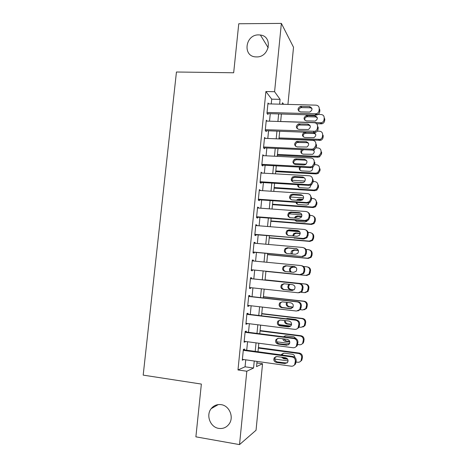 <?xml version="1.0" encoding="UTF-8"?>
<svg xmlns="http://www.w3.org/2000/svg" width="468" height="468" viewBox="0 0 468 468"><rect width="100%" height="100%" fill="white"/><g stroke="black" fill="none" stroke-linecap="round" stroke-linejoin="round"><path stroke-width="0.7" d="M221.153 404.65C229.338 405.616 234.187 417.128 229.18 423.909C226.547 427.477 223.066 428.969 218.743 428.395C210.284 427.284 205.721 415.233 211.179 408.663C213.777 405.475 217.105 404.136 221.153 404.65M258.716 34.895L260.389 35.018C273.218 36.405 269.469 57.576 256.482 56.909L256.002 56.897C242.325 56.716 245.115 34.398 258.716 34.895M256.897 362.957L262.554 363.753L256.043 430.244L239.522 444.6L195.887 436.837L201.363 384.07L143.19 375.125L176.448 72.008L233.672 72.768L238.762 23.757L281.373 23.4L293.524 47.25L287.931 104.399M244.442 349.918L244.53 349.023L243.372 349.415L242.289 360.255L243.483 359.506M246.226 332.023L246.314 331.128L245.173 331.402L244.091 342.202L245.244 341.856L245.285 341.447M248.005 314.186L248.093 313.297L246.964 313.449L245.893 324.213L247.028 323.985L247.081 323.452M249.777 296.414L249.871 295.53L248.754 295.565L247.683 306.288L248.806 306.183L248.871 305.522M251.55 278.712L251.638 277.828L250.532 277.74L249.467 288.428L250.579 288.44L250.655 287.656M253.317 260.98L253.399 260.185L252.31 259.986L251.246 270.633L252.34 270.761L252.427 269.878M255.083 243.272L255.154 242.611L254.077 242.295L253.018 252.901L254.101 253.147L254.188 252.27M256.844 225.629L256.897 225.096L255.838 224.663L254.779 235.234L255.85 235.597L255.937 234.72M258.599 208.055L258.64 207.64L257.593 207.096L256.54 217.632L257.599 218.106L257.681 217.234M260.348 190.54L259.342 189.593L258.295 200.088L259.336 200.678L259.424 199.807M262.092 173.084L261.085 172.154L260.038 182.608L261.068 183.316L261.156 182.444M263.823 155.692L262.823 154.773L261.782 165.192L262.794 166.011L262.881 165.145M265.455 138.364L264.555 137.457L263.513 147.841L264.519 148.766L264.601 147.906M267.07 121.089L266.274 120.2L265.245 130.543L266.233 131.584L266.315 130.73M271.235 103.954L271.715 99.152L265.9 91.523L237.984 369.954L245.056 366.807L245.753 359.828M246.712 350.228L247.554 341.745M248.496 332.309L249.35 323.733M250.275 314.455L251.135 305.785M252.041 296.671L252.919 287.902M253.808 278.946L254.691 270.106M255.575 261.197L256.446 252.474M257.341 243.471L258.196 234.913M259.096 225.81L259.939 217.404M260.851 208.219L261.671 199.965M262.595 190.687L263.402 182.584M264.338 173.213L265.128 165.268M266.07 155.803L266.848 148.011M267.795 138.458L268.562 130.812M269.521 121.177L270.264 113.677M268.696 103.884L267.994 103.007L266.965 113.314L267.942 114.461L268.029 113.607M239.522 444.6L246.811 371.235L253.562 368.024L254.253 361.015M237.984 369.954L246.811 371.235M265.9 91.523L274.587 91.71L281.373 23.4M279.607 104.177L280.086 99.362L274.587 91.71M255.206 351.38L256.049 342.868M256.985 333.391L257.833 324.78M258.751 315.473L259.611 306.768M260.512 297.619L261.384 288.814M262.273 279.823L263.145 270.949M264.028 262.01L264.894 253.252M265.783 244.214L266.631 235.62M267.532 226.489L268.369 218.053M269.281 208.827L270.094 200.544M271.013 191.231L271.82 183.099M272.745 173.692L273.534 165.719M274.47 156.218L275.243 148.397M276.19 138.809L276.945 131.139M277.904 121.464L278.647 113.94M257.049 361.407L256.534 366.614L262.554 363.753M283.626 104.282L282.508 102.732L282.356 104.247M281.397 114.022L280.654 121.557M279.7 131.245L278.946 138.926M278.004 148.526L277.231 156.359M276.296 165.865L275.506 173.85M274.581 183.269L273.78 191.406M272.862 200.737L272.043 209.032M271.136 218.263L270.305 226.711M269.404 235.854L268.556 244.46M267.667 253.51L266.807 262.273M265.923 271.229L265.046 280.11M264.163 289.113L263.297 297.929M262.396 307.09L261.536 315.806M260.618 325.125L259.769 333.748M258.833 343.231L257.997 351.76M271.715 99.152L280.086 99.362M245.056 366.807L253.562 368.024M262.741 155.604L263.829 155.657M261.015 172.862L262.109 172.926M259.284 190.184L260.378 190.254M257.546 207.564L258.64 207.64M255.803 225.009L256.897 225.096M254.054 242.512L255.154 242.611M252.299 260.079L253.399 260.185M249.479 288.323L250.579 288.44M247.707 306.054L248.806 306.183M245.928 323.85L247.028 323.985M244.144 341.71L245.244 341.856M242.354 359.635L243.454 359.793M267.907 103.861L316.011 105.148C318.146 105.417 319.217 106.622 319.235 108.757L319.065 110.512C318.813 112.168 317.871 113.262 316.245 113.8L267.053 112.455M267.193 113.584L315.859 115.093L315.18 113.923M309.494 106.552C312.735 108.044 312.823 109.886 309.746 112.068L300.526 111.899C297.274 110.331 297.238 108.488 300.421 106.376L309.494 106.552L310.208 107.769L311.986 108.5M298.888 111.285C298.566 109.43 299.333 108.202 301.187 107.587L310.208 107.769M319.235 108.757L319.884 109.962L319.72 111.706C319.469 113.35 318.532 114.438 316.918 114.97L315.859 115.093M316.707 123.768L321.978 123.804C323.511 123.306 324.4 122.277 324.64 120.715L324.798 119.053L324.207 117.971C324.195 115.935 323.172 114.789 321.142 114.525L315.426 114.35M324.207 117.971L324.055 119.638C323.809 121.212 322.92 122.247 321.37 122.751L280.66 121.504M317.304 117.661L315.59 116.93L307.002 116.725C305.212 117.316 304.487 118.492 304.82 120.27M314.946 115.836L306.306 115.637C303.276 117.632 303.311 119.381 306.405 120.89L315.186 121.083C318.111 119.018 318.029 117.269 314.946 115.836L315.59 116.93M266.193 121.06L314.344 122.71C316.479 122.996 317.556 124.213 317.567 126.36L317.403 128.121C317.193 129.618 316.374 130.666 314.958 131.28L265.327 129.683M265.379 130.689L314.198 132.573L313.507 131.52M307.821 124.073C310.963 125.43 311.144 127.249 308.365 129.525L298.836 129.379C295.677 127.939 295.548 126.114 298.449 123.897L307.821 124.073L308.547 125.172L310.255 125.857M297.279 128.811C296.817 127.027 297.472 125.757 299.233 124.997L308.547 125.172M317.567 126.36L318.228 127.448L318.065 129.203C317.854 130.683 317.047 131.73 315.637 132.333L314.198 132.573M264.467 138.317L312.671 140.336C314.806 140.64 315.882 141.868 315.894 144.027L315.73 145.794L313.618 148.801L311.834 149.175L263.601 146.97M263.537 147.859L312.536 150.117L311.834 149.175M306.142 141.658C309.184 142.898 309.453 144.688 306.95 147.034L297.145 146.917C294.074 145.595 293.857 143.793 296.496 141.5L306.142 141.658L306.879 142.641L308.5 143.267M295.688 146.414C295.08 144.688 295.618 143.378 297.297 142.483L306.879 142.641M315.894 144.027L316.573 144.998L316.409 146.759L314.309 149.742L312.536 150.117M262.735 155.639L310.992 158.026C313.133 158.348 314.209 159.594 314.221 161.758L314.051 163.531L312.232 166.38L310.149 166.9L261.869 164.326M261.793 165.087L310.863 167.719L310.149 166.9M304.452 159.301C307.406 160.448 307.751 162.209 305.493 164.59L303.913 164.964L295.448 164.52C292.465 163.297 292.172 161.519 294.565 159.179L295.992 158.88L304.452 159.301L305.206 160.173L306.71 160.717M294.115 164.093C293.36 162.425 293.781 161.074 295.378 160.044L296.794 159.746L305.206 160.173M314.221 161.758L314.905 162.612L314.742 164.379L312.934 167.205L310.863 167.719M260.998 173.02L309.307 175.781C311.448 176.12 312.525 177.378 312.536 179.554L312.367 181.332L310.793 184.023L308.459 184.684L260.126 181.736M260.062 182.38L309.19 185.392L308.459 184.684M302.761 177.015C305.622 178.08 306.037 179.811 304.001 182.21L302.217 182.695L293.74 182.187C290.844 181.046 290.482 179.291 292.658 176.922L294.29 176.524L302.761 177.015L304.879 178.22M292.576 181.847C291.646 180.233 291.95 178.84 293.483 177.676L295.103 177.278L303.521 177.77M311.963 177.273L313.238 180.291L313.069 182.064L311.501 184.731L309.19 185.392M278.957 138.838L320.773 140.306C322.113 139.739 322.879 138.75 323.078 137.34L323.236 135.673L322.639 134.69C322.622 132.655 321.598 131.49 319.568 131.215L317.286 131.128M322.639 134.69L322.481 136.369C322.282 137.785 321.504 138.78 320.159 139.359L279.045 137.931M315.672 134.158L314.016 133.479L305.148 133.275C303.457 134.006 302.843 135.223 303.305 136.931M304.785 132.21L304.44 132.286C301.679 134.386 301.807 136.124 304.82 137.498L313.888 137.668C316.391 135.837 316.391 134.135 313.899 132.561M277.343 155.212L317.83 157.201L319.521 156.85L321.51 154.019L321.668 152.352L321.06 151.474C321.048 149.427 320.024 148.251 317.988 147.958L316.116 147.876M321.06 151.474L320.902 153.153L318.895 156.002L317.199 156.353L277.419 154.417M314.01 150.696L312.782 150.117M304.042 149.725L303.317 149.9C301.708 150.76 301.205 152.012 301.807 153.662M301.667 149.614C300.21 151.878 300.731 153.399 303.223 154.165L312.554 154.3C314.332 153.141 314.671 151.714 313.566 150.012M275.722 171.645L316.257 173.926L318.222 173.441L319.942 170.761L320.1 169.083L319.48 168.31C319.463 166.257 318.439 165.069 316.403 164.759L314.701 164.672M319.48 168.31L319.322 169.995L317.591 172.698L315.613 173.183L275.792 170.96M293.875 163.584L306.019 164.221M300.708 167.175C299.836 168.217 299.707 169.311 300.327 170.457M299.473 167.111C298.853 169.159 299.567 170.422 301.62 170.884L309.676 171.329L311.179 170.978C312.501 170.089 312.911 168.919 312.413 167.462M274.102 188.136L314.671 190.71L316.877 190.09L318.363 187.557L318.521 185.872L317.327 183.023M313.121 181.52L314.818 181.619C316.854 181.947 317.877 183.146 317.889 185.205L317.731 186.902L316.233 189.446L314.016 190.072L274.16 187.557M292.026 180.268L305.037 181.04M298.525 184.737L298.876 187.329M303.516 182.473L299.268 182.52M297.613 184.679C297.543 186.381 298.344 187.381 300.011 187.668L308.079 188.171L309.775 187.715L311.021 185.018M259.254 190.464L307.616 193.606C309.757 193.957 310.834 195.226 310.846 197.414L310.676 199.204L309.307 201.731L306.768 202.539L258.383 199.21M258.33 199.731L307.505 203.124L306.768 202.539M301.059 194.793C303.843 195.788 304.311 197.49 302.468 199.9L300.514 200.491L292.032 199.918C289.212 198.847 288.791 197.122 290.774 194.735L292.582 194.238L301.059 194.793L302.995 195.77M291.073 199.672C289.949 198.11 290.131 196.677 291.611 195.367L293.407 194.875L301.837 195.425M310.044 194.817L311.559 198.034L311.395 199.813L310.032 202.322L307.505 203.124M272.475 204.68L313.086 207.552L315.485 206.797L316.783 204.411L316.941 202.726L315.514 199.678M311.524 198.426L313.221 198.543C315.256 198.882 316.286 200.088 316.298 202.164L316.14 203.861L314.835 206.259L312.419 207.02L272.522 204.212M290.429 197.016L303.621 197.9M302.498 199.877L299.66 199.684L297.747 200.304M296.73 202.381L297.461 204.259M302.995 199.386L298.917 199.111L297.198 199.579L296.525 200.222M296.004 202.334C296.303 203.609 297.098 204.329 298.397 204.504L306.47 205.072L308.33 204.51L309.401 201.807M257.505 207.973L305.914 211.489C308.061 211.864 309.137 213.145 309.155 215.339L308.979 217.134L307.786 219.515L305.066 220.457L256.628 216.748M256.587 217.152L305.82 220.925L305.066 220.457M299.356 212.63C302.065 213.578 302.58 215.251 300.906 217.661L298.806 218.351L290.318 217.708C287.568 216.696 287.095 214.993 288.902 212.607L290.868 212.01L299.356 212.63L301.059 213.379M289.61 217.561C288.265 216.064 288.317 214.584 289.756 213.121L291.704 212.53L300.14 213.151M308.049 212.413C309.342 213.18 309.951 214.321 309.88 215.842L309.711 217.626L308.517 219.989L305.82 220.925M255.75 225.541L304.212 229.437C306.359 229.829 307.441 231.128 307.453 233.327L307.277 235.135L306.224 237.375L303.358 238.44L254.867 234.351M254.844 234.626L303.358 238.44M297.642 230.537C300.286 231.444 300.842 233.093 299.321 235.486L297.092 236.281L288.592 235.568C285.913 234.603 285.398 232.924 287.054 230.537L289.142 229.846L297.642 230.537L299.052 231.057M288.189 235.509C286.603 234.099 286.515 232.573 287.919 230.935L289.996 230.25L298.444 230.935M305.973 230.075C307.511 230.788 308.248 231.999 308.19 233.713L308.02 235.503L306.973 237.732L304.124 238.785M253.989 243.179L302.503 247.455C304.65 247.864 305.733 249.175 305.744 251.386L305.569 253.2L304.639 255.312L301.644 256.487L253.106 252.018M253.089 252.164L301.644 256.487M295.922 248.508C298.508 249.38 299.099 251.006 297.706 253.393L295.372 254.276L286.861 253.498C284.24 252.562 283.69 250.912 285.211 248.531L287.416 247.753L296.987 248.824M286.808 253.492C284.959 252.199 284.719 250.637 286.094 248.806L288.282 248.034L296.741 248.789M303.808 247.829C305.633 248.432 306.528 249.707 306.493 251.649L306.324 253.445L305.399 255.546L302.422 256.716M252.217 260.875L300.784 265.537C302.936 265.964 304.019 267.292 304.03 269.51L303.855 271.329L303.024 273.33L299.924 274.605L251.334 269.743M251.334 269.773L299.924 274.605M294.202 266.544C296.73 267.392 297.35 269.001 296.068 271.37L293.647 272.329L285.129 271.487C282.561 270.586 281.976 268.948 283.38 266.579L285.685 265.725L294.717 266.643M285.568 271.528C283.362 270.428 282.935 268.831 284.275 266.737L286.562 265.888L294.852 266.69M301.567 265.701L301.567 265.701C303.709 266.128 304.785 267.444 304.791 269.65L304.621 271.458L303.796 273.441L300.713 274.71M250.444 278.635L299.064 283.684C301.216 284.135 302.299 285.468 302.31 287.703L301.392 291.418L298.198 292.787L249.555 287.539M299.058 292.775L302.176 291.412L303.083 287.721C303.077 285.503 302 284.175 299.859 283.731L250.45 278.595M292.471 284.649C294.951 285.474 295.601 287.065 294.413 289.423L291.915 290.458L283.386 289.54C280.87 288.662 280.256 287.048 281.555 284.69L283.941 283.754L292.471 284.649M292.635 290.441L284.281 289.546C281.783 288.674 281.174 287.065 282.467 284.725L284.31 283.795M270.837 221.282L311.495 224.453L314.063 223.569L315.192 221.323L315.35 219.632C315.42 218.199 314.847 217.117 313.63 216.386M309.892 215.391L311.618 215.52C313.659 215.877 314.683 217.094 314.701 219.176L314.537 220.884L313.402 223.142L310.816 224.032L270.873 220.919M289.089 213.847L301.866 214.794M301.632 216.725L298.058 216.456L296.203 217.017L295.361 218.094M295.285 220.118L296.086 221.253M301.796 216.327L297.297 215.988L295.431 216.555L294.448 218.024M294.688 220.071L296.782 221.399L304.861 222.025L306.862 221.37L307.821 219.539M269.199 237.937L309.892 241.406L312.606 240.412L313.601 238.294L313.759 236.597C313.817 234.983 313.115 233.83 311.67 233.152M308.073 232.397L310.009 232.555C312.051 232.929 313.08 234.164 313.092 236.252L312.934 237.96L311.934 240.09L309.208 241.096L269.223 237.691M288.13 230.771L299.707 231.713M300.222 233.596L296.449 233.286L294.466 233.936L293.506 235.983M294.325 237.96L294.746 238.288M300.228 233.298L295.677 232.924L293.688 233.579L292.728 235.919M293.916 237.925L303.246 239.043L304.627 238.791M267.556 254.65L308.289 258.424L311.121 257.318L311.998 255.323L312.162 253.621C312.191 251.784 311.349 250.579 309.623 250M305.99 249.438L308.4 249.649C310.442 250.041 311.472 251.287 311.483 253.387L311.319 255.101L310.436 257.107L307.587 258.219L267.567 254.516M296.057 248.555L296.349 248.578M298.379 250.491L294.828 250.175L292.746 250.906L292.108 253.972M298.309 250.304L294.05 249.918L291.95 250.655C291.049 251.62 290.862 252.702 291.383 253.908M303.475 266.485L306.78 266.807C308.827 267.21 309.857 268.468 309.869 270.58L308.921 274.195L305.967 275.406L265.906 271.399L306.68 275.5L309.611 274.301L310.553 270.703C310.547 268.62 309.529 267.368 307.505 266.959M295.957 267.386L293.208 267.123L291.032 267.93C289.903 269.463 290.043 270.855 291.465 272.113M295.875 267.31L292.418 266.976L290.224 267.784C289.072 269.363 289.236 270.785 290.727 272.043M265.075 279.858L305.154 284.023C307.207 284.445 308.236 285.714 308.248 287.832L307.377 291.353L304.34 292.652L301.152 292.307M265.075 279.829L305.873 284.058C307.909 284.48 308.933 285.743 308.944 287.849L308.084 291.348L305.142 292.646M290.101 284.404L289.323 285.006C288.101 287.229 288.68 288.75 291.061 289.581L293.933 289.885M289.37 284.328L288.504 284.971C287.276 287.206 287.855 288.744 290.248 289.575L293.834 289.961M248.666 296.455L297.332 301.901C299.491 302.369 300.573 303.72 300.579 305.961L299.736 309.588L296.466 311.039L247.771 305.393M297.876 310.916L300.532 309.453L301.369 305.856C301.363 303.627 300.286 302.281 298.145 301.825L248.678 296.291M290.733 302.819C293.173 303.633 293.84 305.206 292.74 307.546L290.178 308.646L281.637 307.663C279.162 306.803 278.53 305.2 279.735 302.855L282.198 301.86L290.733 302.819M291.324 308.541L282.549 307.546C280.092 306.692 279.46 305.101 280.66 302.773L282.105 301.848M263.402 296.829L303.527 301.298C305.575 301.737 306.61 303.018 306.616 305.148L305.82 308.582L302.708 309.956L300.351 309.687M291.037 308.617L290.686 308.576M263.42 296.683L304.258 301.228C306.294 301.661 307.318 302.936 307.33 305.048L306.534 308.465L304.036 309.845M287.399 302.445C286.58 304.58 287.258 305.99 289.423 306.663L293.026 307.072M286.673 302.363C285.696 304.557 286.34 306.025 288.604 306.768L292.927 307.26M246.876 314.344L295.595 320.188C297.753 320.668 298.841 322.037 298.847 324.289L298.069 327.828C297.238 328.963 296.121 329.472 294.723 329.355L245.981 323.312M296.636 329.051L298.876 327.577L299.649 324.055C299.643 321.82 298.566 320.463 296.419 319.983L246.905 314.051M288.99 321.06C291.389 321.855 292.073 323.417 291.049 325.746L288.428 326.91L279.882 325.857C277.448 325.008 276.799 323.417 277.922 321.089L280.443 320.024L288.99 321.06M289.961 326.664L280.806 325.617C278.39 324.774 277.74 323.195 278.858 320.878L279.999 320.007M261.729 313.858L301.889 318.632C303.943 319.088 304.978 320.387 304.984 322.522L304.247 325.88L301.07 327.325L299.151 327.091M290.786 326.061L278.969 324.616M261.752 313.595L302.632 318.451C304.674 318.907 305.698 320.194 305.709 322.312L304.972 325.646L302.872 327.05M287.036 318.474L286.463 318.79M285.381 320.621C285.322 322.353 286.123 323.417 287.785 323.803L291.576 324.265M297.104 320.135L295.612 319.463L287.481 318.492L286.018 318.737M284.585 320.527C284.363 322.399 285.152 323.563 286.954 324.02L291.541 324.581M245.08 332.298L293.851 338.54C296.016 339.037 297.098 340.417 297.11 342.681L296.379 346.15C295.554 347.338 294.419 347.87 292.98 347.736L244.185 341.301M295.32 347.221L297.203 345.77L297.923 342.324C297.917 340.078 296.841 338.709 294.694 338.212L245.127 331.876M287.241 339.364C289.604 340.154 290.306 341.704 289.347 344.015L286.679 345.232L278.121 344.109C275.722 343.272 275.055 341.698 276.108 339.376L278.682 338.259L287.241 339.364M288.545 344.817L279.057 343.746C276.676 342.915 276.009 341.347 277.056 339.043L277.922 338.27M260.044 330.946L300.251 336.03C302.305 336.504 303.34 337.814 303.346 339.955L302.661 343.243C301.878 344.372 300.795 344.875 299.426 344.752L297.695 344.53M289.633 343.477L276.682 341.792M260.085 330.566L301.006 335.737C303.048 336.205 304.071 337.504 304.083 339.633L303.399 342.904L301.632 344.272M285.076 335.796L284.041 336.849M283.801 338.92L286.141 341.002L289.698 341.464M296.308 338.838L293.962 336.82L285.825 335.784L283.427 336.773M282.865 338.797C283.111 340.213 283.924 341.055 285.293 341.33L289.803 341.915M243.284 350.321L292.102 356.955C294.267 357.476 295.355 358.874 295.361 361.144L294.682 364.543C293.857 365.783 292.711 366.333 291.225 366.192L242.377 359.354M293.916 365.438L295.519 364.04L296.191 360.664C296.185 358.406 295.103 357.02 292.956 356.505L243.337 349.771M285.48 357.733C287.814 358.523 288.534 360.062 287.633 362.361L284.918 363.63L276.354 362.437C273.991 361.606 273.3 360.038 274.289 357.727L276.921 356.563L285.48 357.733M287.065 363.016L277.308 361.945C274.956 361.12 274.271 359.564 275.254 357.271L275.892 356.616M258.359 348.093L298.602 353.492C300.661 353.978 301.696 355.3 301.702 357.453L301.059 360.676C300.28 361.852 299.187 362.378 297.777 362.244L296.063 362.004M288.083 360.904L274.751 359.067M258.406 347.595L299.368 353.083C301.415 353.568 302.439 354.879 302.451 357.02L301.807 360.22L300.316 361.536M283.158 353.2L282.075 355.025M282.812 357.371L284.486 358.266L287.223 358.64M294.781 357.3C294.723 355.627 293.904 354.609 292.307 354.235L284.164 353.135L281.666 354.247L281.326 354.925M281.52 357.189L283.631 358.704L287.685 359.26M319.72 111.706L319.065 110.512M301.064 106.324L301.825 107.535M320.358 122.862L320.966 123.915M324.055 119.638L324.64 120.715M307.605 116.678L306.914 115.584M318.065 129.203L317.403 128.121M299.38 123.78L300.158 124.874M316.409 146.759L315.73 145.794M297.689 141.295L298.479 142.284M314.742 164.379L314.051 163.531M295.992 158.88L296.794 159.746M313.238 180.291L312.536 179.554M313.069 182.064L312.367 181.332M294.29 176.524L295.103 177.278M318.778 139.581L319.404 140.529M322.481 136.369L323.078 137.34M314.016 133.479L313.402 132.543M306.031 133.164L305.364 132.233M317.199 156.353L317.83 157.201M320.902 153.153L321.51 154.019M315.613 173.183L316.257 173.926M319.322 169.995L319.942 170.761M314.016 190.072L314.671 190.71M317.731 186.902L318.363 187.557M317.889 185.205L318.521 185.872M300.877 182.614L300.526 182.292M311.559 198.034L310.846 197.414M311.395 199.813L310.676 199.204M292.582 194.238L293.407 194.875M312.419 207.02L313.086 207.552M316.14 203.861L316.783 204.411M316.298 202.164L316.941 202.726M299.66 199.684L298.917 199.111M309.88 215.842L309.155 215.339M309.711 217.626L308.979 217.134M290.868 212.01L291.704 212.53M308.19 233.713L307.453 233.327M308.02 235.503L307.277 235.135M289.142 229.846L289.996 230.25M306.493 251.649L305.744 251.386M306.324 253.445L305.569 253.2M287.416 247.753L288.282 248.034M304.791 269.65L304.03 269.51M304.621 271.458L303.855 271.329M285.685 265.725L286.562 265.888M299.859 283.731L299.064 283.684M303.083 287.721L302.31 287.703M302.913 289.528L302.135 289.528M291.915 290.458L292.529 290.452M283.386 289.54L284.281 289.546M310.816 224.032L311.495 224.453M314.537 220.884L315.192 221.323M314.701 219.176L315.35 219.632M298.058 216.456L297.297 215.988M309.208 241.096L309.892 241.406M312.934 237.96L313.601 238.294M313.092 236.252L313.759 236.597M296.449 233.286L295.677 232.924M307.587 258.219L308.289 258.424M311.319 255.101L311.998 255.323M311.483 253.387L312.162 253.621M294.828 250.175L294.05 249.918M305.967 275.406L306.68 275.5M309.705 272.3L310.395 272.417M309.869 270.58L310.553 270.703M293.208 267.123L292.418 266.976M305.154 284.023L305.873 284.058M308.084 289.563L308.786 289.563M308.248 287.832L308.944 287.849M291.061 289.581L290.248 289.575M298.145 301.825L297.332 301.901M301.369 305.856L300.579 305.961M301.199 307.675L300.409 307.792M290.178 308.646L291.032 308.523M281.637 307.663L282.549 307.546M303.527 301.298L304.258 301.228M306.458 306.879L307.166 306.774M306.616 305.148L307.33 305.048M289.423 306.663L288.604 306.768M296.419 319.983L295.595 320.188M299.649 324.055L298.847 324.289M299.479 325.88L298.672 326.126M288.428 326.91L289.3 326.658M279.882 325.857L280.806 325.617M301.889 318.632L302.632 318.451M304.82 324.26L305.545 324.043M304.984 322.522L305.709 322.312M287.785 323.803L286.954 324.02M294.694 338.212L293.851 338.54M297.923 342.324L297.11 342.681M297.753 344.155L296.934 344.524M286.679 345.232L287.563 344.863M278.121 344.109L279.057 343.746M300.251 336.03L301.006 335.737M303.182 341.704L303.919 341.371M303.346 339.955L304.083 339.633M286.141 341.002L285.293 341.33M292.956 356.505L292.102 356.955M296.191 360.664L295.361 361.144M296.016 362.501L295.185 362.992M284.918 363.63L285.819 363.127M276.354 362.437L277.308 361.945M298.602 353.492L299.368 353.083M301.538 359.208L302.287 358.763M301.702 357.453L302.451 357.02M284.486 358.266L283.631 358.704M260.389 35.018L268.228 47.771M211.179 408.663L218.275 404.586M316.918 114.97L316.245 113.8M300.421 106.376L301.187 107.587M321.37 122.751L321.978 123.804M307.002 116.725L306.306 115.637M315.637 132.333L314.958 131.28M298.449 123.897L299.233 124.997M314.309 149.742L313.618 148.801M296.496 141.5L297.297 142.483M312.934 167.205L312.232 166.38M294.565 159.179L295.378 160.044M311.501 184.731L310.793 184.023M292.658 176.922L293.483 177.676M320.159 139.359L320.773 140.306M305.148 133.275L304.44 132.286M318.895 156.002L319.521 156.85M317.591 172.698L318.222 173.441M316.233 189.446L316.877 190.09M310.032 202.322L309.307 201.731M290.774 194.735L291.611 195.367M314.835 206.259L315.485 206.797M297.952 200.152L297.198 199.579M308.517 219.989L307.786 219.515M288.902 212.607L289.756 213.121M306.973 237.732L306.224 237.375M287.054 230.537L287.919 230.935M305.399 255.546L304.639 255.312M285.211 248.531L286.094 248.806M303.796 273.441L303.024 273.33M283.38 266.579L284.275 266.737M302.176 291.412L301.392 291.418M281.555 284.69L282.467 284.725M313.402 223.142L314.063 223.569M296.203 217.017L295.431 216.555M311.934 240.09L312.606 240.412M294.466 233.936L293.688 233.579M310.436 257.107L311.121 257.318M292.746 250.906L291.95 250.655M308.921 274.195L309.611 274.301M291.032 267.93L290.224 267.784M307.377 291.353L308.084 291.348M289.323 285.006L288.504 284.971M300.532 309.453L299.736 309.588M279.735 302.855L280.66 302.773M305.82 308.582L306.534 308.465M298.876 327.577L298.069 327.828M277.922 321.089L278.858 320.878M304.247 325.88L304.972 325.646M297.203 345.77L296.379 346.15M276.108 339.376L277.056 339.043M302.661 343.243L303.399 342.904M284.228 336.545L283.544 336.784M295.519 364.04L294.682 364.543M274.289 357.727L275.254 357.271M301.059 360.676L301.807 360.22M282.532 353.837L281.666 354.247"/></g></svg>
